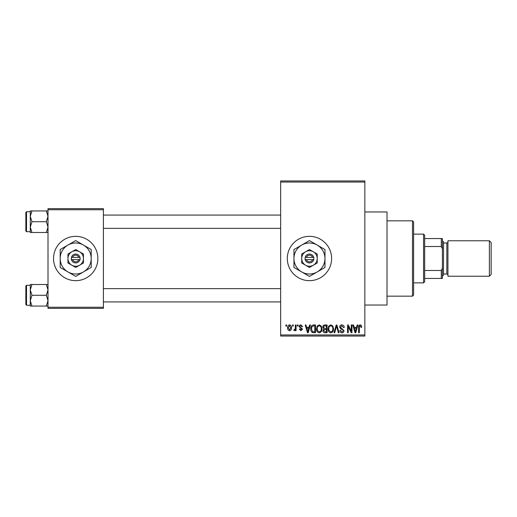 <?xml version="1.0" encoding="UTF-8"?>
<svg xmlns="http://www.w3.org/2000/svg" width="517" height="517" viewBox="0 0 517 517"><rect width="100%" height="100%" fill="white"/><g stroke="black" fill="none" stroke-linecap="round" stroke-linejoin="round"><path stroke-width="0.78" d="M309.463 236.34A22.16 22.16 0 0 0 287.303 258.5A22.16 22.16 0 0 0 309.463 280.66A22.16 22.16 0 0 0 331.617 258.5A22.16 22.16 0 0 0 309.463 236.34M364.853 211.97L387.013 211.97L387.013 305.03L364.853 305.03M75.702 236.34A22.16 22.16 0 0 0 53.548 258.5A22.16 22.16 0 0 0 75.702 280.66A22.16 22.16 0 0 0 97.862 258.5A22.16 22.16 0 0 0 75.702 236.34M292.544 326.078L292.544 324.973L293.249 324.973L293.249 326.078L292.544 326.078M295.362 327.894L295.362 324.973L296.067 324.973L296.067 330.609L295.362 330.609L295.362 329.71L294.522 330.712L293.85 330.408L294.05 329.607L295.226 329.045L295.362 327.894M297.378 326.078L297.378 324.973L298.083 324.973L298.083 326.078L297.378 326.078M299.188 326.692C299.22 325.568 299.789 324.96 300.894 324.87L302.613 326.686L301.909 326.783L300.842 325.678L299.892 326.55L300.073 327.061L302.51 329.103L300.92 330.712L299.291 329.103L299.996 328.999L300.9 329.904L301.805 329.219L299.188 326.692M309.017 327.287L309.631 324.973L310.368 324.973L308.222 332.728L307.479 332.728L305.23 324.973L305.967 324.973L306.581 327.287L309.017 327.287M319.228 324.87L321.257 326.085L321.949 328.747C322.104 330.945 321.193 332.308 319.228 332.825C317.296 332.321 316.391 330.99 316.514 328.838L317.212 326.053L319.228 324.87M330.815 324.87L332.838 326.085L333.53 328.747C333.685 330.945 332.78 332.308 330.809 332.825C328.877 332.321 327.972 330.99 328.095 328.838L328.793 326.053L330.815 324.87M360.207 324.87L361.312 325.419L361.732 327.287L361.028 327.39L360.175 325.775L359.418 326.363L359.315 332.728L358.611 332.728L358.611 327.461C358.436 326.053 358.966 325.187 360.207 324.87M280.66 334.945L364.853 334.945L364.853 336.05L280.66 336.05L280.66 180.95L364.853 180.95L364.853 182.055L280.66 182.055M364.853 334.945L364.853 182.055M356.556 327.287L357.163 324.973L357.906 324.973L355.761 332.728L355.017 332.728L352.768 324.973L353.505 324.973L354.119 327.287L356.556 327.287M351.256 331.177L351.256 324.973L351.961 324.973L351.961 332.728L351.211 332.728L348.238 326.511L348.238 332.728L347.534 332.728L347.534 324.973L348.29 324.973L351.256 331.177M339.675 327.119C339.753 325.716 340.483 324.967 341.873 324.87C343.398 325.038 344.173 325.91 344.206 327.487L343.501 327.591L341.808 325.775L340.38 327.106L344.005 330.706C343.954 332.011 343.288 332.722 342.002 332.825C340.632 332.696 339.921 331.92 339.876 330.512L340.58 330.408L341.976 331.92L343.301 330.673L343.081 329.885L340.748 328.967L339.675 327.119M334.001 332.728L336.218 324.973L336.903 324.973L338.997 332.728L338.267 332.728L336.606 325.878L334.738 332.728L334.001 332.728M322.757 327.248C322.77 325.794 323.487 325.031 324.902 324.973L327.087 324.973L327.087 332.728L324.896 332.728C323.668 332.677 323.022 332.024 322.957 330.777L323.72 329.148L322.757 327.248M310.769 328.89C310.588 326.686 311.473 325.38 313.438 324.973L315.506 324.973L315.506 332.728L312.417 332.586C311.182 331.72 310.633 330.486 310.769 328.89M287.607 327.849C287.471 326.233 288.124 325.238 289.572 324.87C290.993 325.232 291.653 326.208 291.536 327.791C291.653 329.381 291 330.357 289.572 330.712C288.156 330.363 287.504 329.413 287.607 327.849M285.895 326.078L285.895 324.973L286.599 324.973L286.599 326.078L285.895 326.078M48.01 208.648L103.4 208.648L103.4 209.753L48.01 209.753L48.01 208.648M103.4 307.247L103.4 308.352L48.01 308.352L48.01 307.247L103.4 307.247L103.4 209.753M48.01 307.247L48.01 209.753M355.664 330.453L356.316 328.192L354.358 328.192L355.334 331.92L355.664 330.453M330.802 331.92C332.315 331.507 332.987 330.441 332.825 328.734C332.922 327.138 332.257 326.156 330.815 325.775C329.342 326.182 328.67 327.209 328.799 328.864L329.096 330.615L330.802 331.92M326.382 331.817L326.382 329.503L324.321 329.575L323.661 330.647L325.154 331.817L326.382 331.817M326.382 328.599L326.382 325.878L324.159 325.975L323.461 327.242L324.993 328.599L326.382 328.599M319.222 331.92C320.734 331.507 321.406 330.441 321.244 328.734C321.341 327.138 320.669 326.156 319.235 325.775C317.761 326.182 317.089 327.209 317.218 328.864L317.516 330.615L319.222 331.92M314.801 331.817L314.801 325.878L313.528 325.878L311.757 327.009L311.473 328.902L312.546 331.668L314.801 331.817M308.126 330.453L308.785 328.192L306.82 328.192L307.802 331.92L308.126 330.453M289.591 329.904L290.832 327.797L289.552 325.678L288.312 327.797L289.591 329.904M412.495 296.17L412.495 220.83L413.6 221.942L413.6 295.058L412.495 296.17L387.013 296.17M412.495 220.83L387.013 220.83M30.283 289.888L30.283 300.674L31.951 295.278L30.283 289.888L31.951 284.499L30.283 284.499L30.283 289.888M26.516 305.25L25.85 304.584L25.85 285.972L26.516 285.313L26.516 305.25L30.283 305.25M48.01 284.499L46.336 284.499L48.01 289.888L46.336 295.278L31.951 295.278M46.336 284.499L31.951 284.499M46.336 295.278L48.01 300.674L46.336 306.064L31.951 306.064L30.283 300.674L30.283 306.064L31.951 306.064M46.336 306.064L48.01 306.064M423.572 234.13L424.677 235.235L424.677 281.765L423.572 282.87L423.572 234.13L413.6 234.13M424.677 238.557L442.403 238.557L442.403 278.443L441.298 278.443L441.298 270.481L442.403 268.155M424.677 270.481L441.298 270.481M442.403 248.845L441.298 246.519L441.298 238.557M424.677 246.519L441.298 246.519M424.677 278.443L441.298 278.443M491.15 242.544L491.15 274.456L489.379 276.227L489.379 240.773L491.15 242.544M442.403 240.773L443.515 241.885L443.515 275.115L442.403 276.227M443.515 274.01L446.837 274.01A1.105 1.105 0 0 1 447.942 275.115M443.515 242.99L446.837 242.99A1.105 1.105 0 0 0 447.942 241.885M489.379 276.227L447.942 276.227L447.942 240.773L489.379 240.773M48.01 210.936L46.336 210.936L48.01 216.326L46.336 221.722L48.01 227.112L46.336 232.501L31.951 232.501L30.283 227.112L31.951 221.722L30.283 216.326L31.951 210.936L30.283 210.936L30.283 232.501L31.951 232.501M25.85 231.028L25.85 212.416L26.516 211.75L26.516 231.687L25.85 231.028M46.336 210.936L31.951 210.936M46.336 221.722L31.951 221.722M46.336 232.501L48.01 232.501M306.329 259.605L313.89 259.605L313.754 257.395A4.433 4.433 0 0 0 305.172 257.395L305.03 259.605L306.329 259.605A3.322 3.322 0 0 0 312.598 259.605M305.172 259.605A4.433 4.433 0 0 0 313.754 259.605M317.218 254.021L309.463 249.543L301.708 254.021L301.708 262.979L309.463 267.457L317.218 262.979L317.218 254.021M309.463 249.543L301.708 254.021L301.708 258.5A7.755 7.755 0 0 0 305.586 265.215L309.463 267.457L313.341 265.215A7.755 7.755 0 0 0 313.341 251.785A7.755 7.755 0 0 0 301.708 258.5M315.202 264.142L317.218 262.979M317.218 271.929A15.51 15.51 0 0 0 317.218 245.071A15.51 15.51 0 0 0 293.953 258.5A15.51 15.51 0 0 0 317.218 271.929L324.973 267.457L324.973 249.543L309.463 240.592L293.953 249.543L293.953 267.457L309.463 276.408L317.218 271.929M305.586 265.215A7.755 7.755 0 0 0 313.341 265.215M313.754 257.395L305.172 257.395M312.598 257.395A3.322 3.322 0 0 0 306.329 257.395M72.567 259.605L80.135 259.605L79.993 257.395A4.433 4.433 0 0 0 71.411 257.395L71.275 259.605L72.567 259.605A3.322 3.322 0 0 0 78.836 259.605M71.411 259.605A4.433 4.433 0 0 0 79.993 259.605M83.457 254.021L75.702 249.543L67.947 254.021L67.947 262.979L75.702 267.457L83.457 262.979L83.457 254.021M75.702 249.543L67.947 254.021L67.947 258.5A7.755 7.755 0 0 0 71.824 265.215L75.702 267.457L79.579 265.215A7.755 7.755 0 0 0 79.579 251.785A7.755 7.755 0 0 0 67.947 258.5M81.44 264.142L83.457 262.979M83.457 271.929A15.51 15.51 0 0 0 83.457 245.071A15.51 15.51 0 0 0 60.192 258.5A15.51 15.51 0 0 0 83.457 271.929L91.212 267.457L91.212 249.543L75.702 240.592L60.192 249.543L60.192 267.457L75.702 276.408L83.457 271.929M71.824 265.215A7.755 7.755 0 0 0 79.579 265.215M79.993 257.395L71.411 257.395M78.836 257.395A3.322 3.322 0 0 0 72.567 257.395M446.837 274.01L446.837 242.99M26.516 285.313L30.283 285.313M280.66 301.928L103.4 301.928M280.66 288.635L103.4 288.635M103.4 215.072L280.66 215.072M103.4 228.365L280.66 228.365M423.572 282.87L413.6 282.87M26.516 231.687L30.283 231.687M26.516 211.75L30.283 211.75"/></g></svg>

